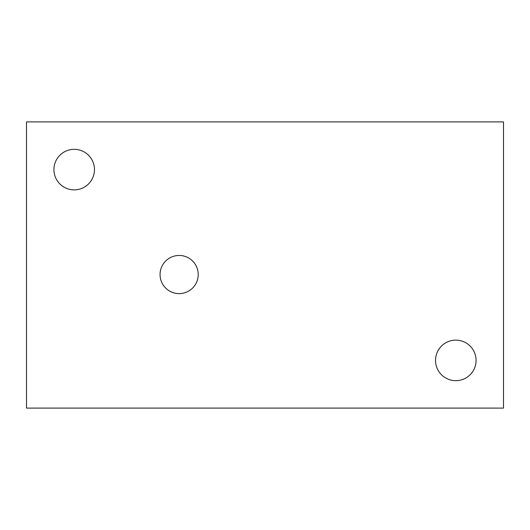 <?xml version="1.0" encoding="UTF-8"?>
<svg xmlns="http://www.w3.org/2000/svg" width="530" height="530" viewBox="0 0 530 530"><rect width="100%" height="100%" fill="white"/><g stroke="black" fill="none" stroke-linecap="round" stroke-linejoin="round"><path stroke-width="0.79" d="M455.8 380.673A20.273 20.273 0 0 1 435.527 360.4A20.273 20.273 0 0 1 455.8 340.127A20.273 20.273 0 0 1 476.072 360.4A20.273 20.273 0 0 1 455.8 380.673M179.14 255.46A19.08 19.08 0 0 1 198.22 274.54A19.08 19.08 0 0 1 179.14 293.62A19.08 19.08 0 0 1 160.06 274.54A19.08 19.08 0 0 1 179.14 255.46M74.2 149.327A20.273 20.273 0 0 1 94.472 169.6A20.273 20.273 0 0 1 74.2 189.873A20.273 20.273 0 0 1 53.928 169.6A20.273 20.273 0 0 1 74.2 149.327M26.5 121.9L26.5 408.1L503.5 408.1L503.5 121.9L26.5 121.9"/></g></svg>
